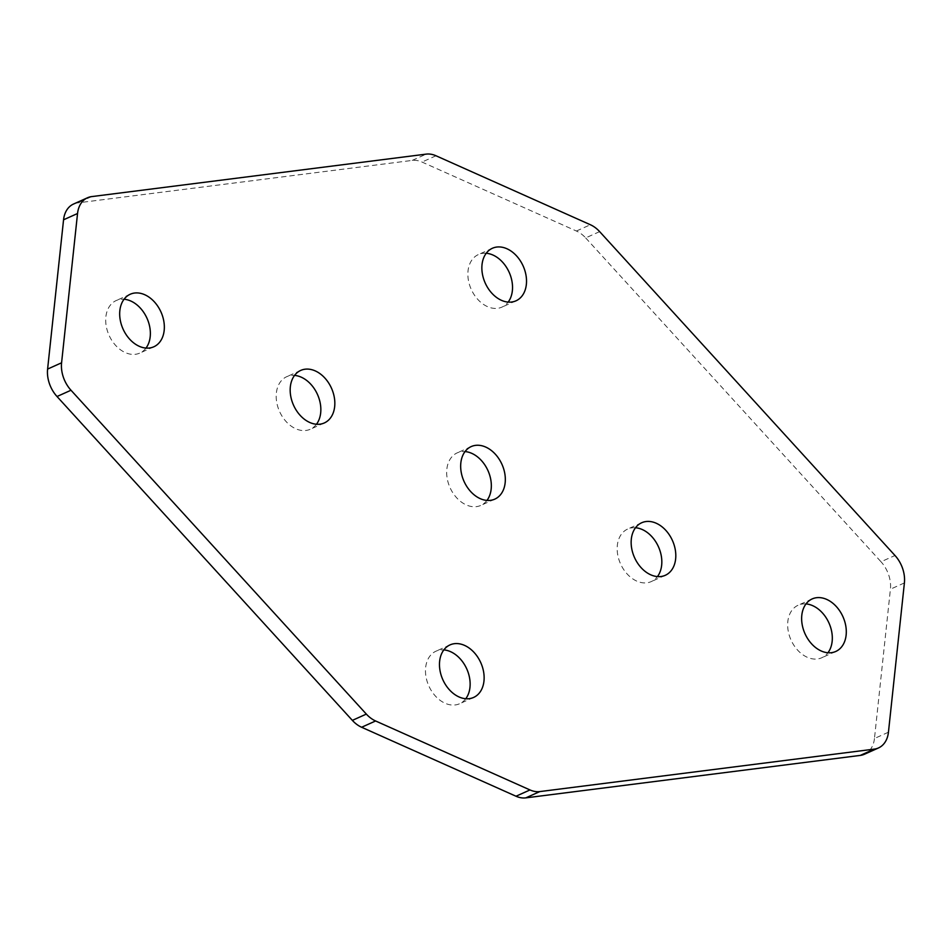 <?xml version="1.0" encoding="UTF-8"?>
<svg xmlns="http://www.w3.org/2000/svg" width="952" height="952" viewBox="0 0 952 952"><rect width="100%" height="100%" fill="white"/><g stroke="black" fill="none" stroke-linecap="round" stroke-linejoin="round"><path stroke-width="0.71" stroke-dasharray="4.76 3.57" d="M486.234 253.268A28.798 20.789 65.8 0 0 478.404 254.553A28.798 20.789 65.8 0 0 468.384 280.09A28.798 20.789 65.8 0 0 487.448 306.603A28.798 20.789 65.8 0 0 502.002 307.091A28.798 20.789 65.8 0 0 508.154 302.105M465.766 698.732A28.798 20.789 -114.2 0 1 459.614 703.73A28.798 20.789 -114.2 0 1 445.06 703.242A28.798 20.789 -114.2 0 1 425.996 676.717A28.798 20.789 -114.2 0 1 436.016 651.18A28.798 20.789 -114.2 0 1 443.846 649.895M806.011 603.913A28.798 20.789 65.8 0 0 798.181 605.21A28.798 20.789 65.8 0 0 788.173 630.736A28.798 20.789 65.8 0 0 807.225 657.261A28.798 20.789 65.8 0 0 821.778 657.749A28.798 20.789 65.8 0 0 827.942 652.763M635.519 527.753A28.798 20.789 65.8 0 0 627.701 529.038A28.798 20.789 65.8 0 0 617.681 554.576A28.798 20.789 65.8 0 0 636.733 581.089A28.798 20.789 65.8 0 0 651.287 581.577A28.798 20.789 65.8 0 0 657.451 576.591M145.989 348.087A28.798 20.789 -114.2 0 1 139.825 353.073A28.798 20.789 -114.2 0 1 125.283 352.585A28.798 20.789 -114.2 0 1 106.219 326.072A28.798 20.789 -114.2 0 1 116.239 300.534A28.798 20.789 -114.2 0 1 124.057 299.237M316.48 424.247A28.798 20.789 -114.2 0 1 310.316 429.245A28.798 20.789 -114.2 0 1 295.763 428.757A28.798 20.789 -114.2 0 1 276.711 402.232A28.798 20.789 -114.2 0 1 286.719 376.695A28.798 20.789 -114.2 0 1 294.549 375.409M486.96 500.419A28.798 20.789 -114.2 0 1 480.808 505.417A28.798 20.789 -114.2 0 1 466.254 504.917A28.798 20.789 -114.2 0 1 447.19 478.404A28.798 20.789 -114.2 0 1 457.21 452.866A28.798 20.789 -114.2 0 1 465.04 451.581M599.641 231.622L585.658 237.905A27.691 19.992 65.8 0 0 576.4 231.027L422.01 162.054A27.691 19.992 65.8 0 0 412.204 160.412L77.707 202.883A27.691 19.992 65.8 0 0 73.518 204.049M585.658 237.905L881.005 561.763L894.987 555.492M888.442 732.207L874.46 738.49L890.417 589.205A27.691 19.992 65.8 0 0 881.005 561.763M874.46 738.49A27.691 19.992 -114.2 0 1 864.487 754.234M904.4 582.922L890.417 589.205M91.689 196.6L77.707 202.883M412.204 160.412L426.187 154.129M436.004 155.771L422.01 162.054M576.4 231.027L590.383 224.743M492.386 248.27L478.404 254.553M473.596 697.447L459.614 703.73M835.761 651.466L821.778 657.749M665.281 575.305L651.287 581.577M153.819 346.79L139.825 353.073M324.299 422.962L310.316 429.245M494.79 499.134L480.808 505.417M471.192 446.583L457.21 452.866M300.713 370.423L286.719 376.695M130.222 294.251L116.239 300.534M641.684 522.755L627.701 529.038M812.175 598.927L798.181 605.21M449.998 644.909L436.016 651.18M515.984 300.82L502.002 307.091"/><path stroke-width="1.43" d="M508.154 302.105A28.798 20.789 65.8 0 0 492.957 255.041A28.798 20.789 65.8 0 0 486.234 253.268M506.94 248.758A28.798 20.789 65.8 0 0 492.386 248.27A28.798 20.789 65.8 0 0 482.378 273.807A28.798 20.789 65.8 0 0 501.43 300.32A28.798 20.789 65.8 0 0 515.984 300.82A28.798 20.789 65.8 0 0 526.004 275.283A28.798 20.789 65.8 0 0 506.94 248.758M443.846 649.895A28.798 20.789 -114.2 0 1 450.57 651.68A28.798 20.789 -114.2 0 1 465.766 698.732M464.552 645.396A28.798 20.789 -114.2 0 1 483.616 671.91A28.798 20.789 -114.2 0 1 473.596 697.447A28.798 20.789 -114.2 0 1 459.042 696.959A28.798 20.789 -114.2 0 1 439.991 670.446A28.798 20.789 -114.2 0 1 449.998 644.909A28.798 20.789 -114.2 0 1 464.552 645.396M827.942 652.763A28.798 20.789 65.8 0 0 812.734 605.698A28.798 20.789 65.8 0 0 806.011 603.913M821.207 650.978A28.798 20.789 65.8 0 0 835.761 651.466A28.798 20.789 65.8 0 0 845.781 625.928A28.798 20.789 65.8 0 0 826.717 599.415A28.798 20.789 65.8 0 0 812.175 598.927A28.798 20.789 65.8 0 0 802.155 624.464A28.798 20.789 65.8 0 0 821.207 650.978M657.451 576.591A28.798 20.789 65.8 0 0 642.255 529.526A28.798 20.789 65.8 0 0 635.519 527.753M650.728 574.806A28.798 20.789 65.8 0 0 665.281 575.305A28.798 20.789 65.8 0 0 675.289 549.768A28.798 20.789 65.8 0 0 656.237 523.243A28.798 20.789 65.8 0 0 641.684 522.755A28.798 20.789 65.8 0 0 631.664 548.293A28.798 20.789 65.8 0 0 650.728 574.806M124.057 299.237A28.798 20.789 -114.2 0 1 130.793 301.022A28.798 20.789 -114.2 0 1 145.989 348.087M144.775 294.739A28.798 20.789 -114.2 0 1 163.827 321.264A28.798 20.789 -114.2 0 1 153.819 346.79A28.798 20.789 -114.2 0 1 139.266 346.302A28.798 20.789 -114.2 0 1 120.202 319.789A28.798 20.789 -114.2 0 1 130.222 294.251A28.798 20.789 -114.2 0 1 144.775 294.739M294.549 375.409A28.798 20.789 -114.2 0 1 301.272 377.194A28.798 20.789 -114.2 0 1 316.48 424.247M315.267 370.911A28.798 20.789 -114.2 0 1 334.319 397.424A28.798 20.789 -114.2 0 1 324.299 422.962A28.798 20.789 -114.2 0 1 309.745 422.474A28.798 20.789 -114.2 0 1 290.693 395.961A28.798 20.789 -114.2 0 1 300.713 370.423A28.798 20.789 -114.2 0 1 315.267 370.911M465.04 451.581A28.798 20.789 -114.2 0 1 471.764 453.354A28.798 20.789 -114.2 0 1 486.96 500.419M485.746 447.083A28.798 20.789 -114.2 0 1 504.81 473.596A28.798 20.789 -114.2 0 1 494.79 499.134A28.798 20.789 -114.2 0 1 480.236 498.646A28.798 20.789 -114.2 0 1 461.185 472.121A28.798 20.789 -114.2 0 1 471.192 446.583A28.798 20.789 -114.2 0 1 485.746 447.083M515.996 796.229L529.99 789.946A27.691 19.992 65.8 0 0 539.796 791.588L525.813 797.871A27.691 19.992 -114.2 0 1 515.996 796.229L361.617 727.257A27.691 19.992 -114.2 0 1 352.359 720.378L57.013 396.508A27.691 19.992 -114.2 0 1 47.6 369.078L61.582 362.795L77.54 213.51A27.691 19.992 -114.2 0 1 87.513 197.766A27.691 19.992 -114.2 0 1 91.689 196.6L426.187 154.129A27.691 19.992 -114.2 0 1 436.004 155.771L590.383 224.743A27.691 19.992 -114.2 0 1 599.641 231.622L894.987 555.492A27.691 19.992 -114.2 0 1 904.4 582.922L888.442 732.207A27.691 19.992 65.8 0 1 878.482 747.951L864.487 754.234A27.691 19.992 -114.2 0 1 860.311 755.4L874.293 749.117A27.691 19.992 65.8 0 0 878.482 747.951M61.582 362.795A27.691 19.992 65.8 0 0 70.995 390.237L57.013 396.508M352.359 720.378L366.341 714.095L70.995 390.237M366.341 714.095A27.691 19.992 65.8 0 0 375.6 720.973L361.617 727.257M529.99 789.946L375.6 720.973M539.796 791.588L874.293 749.117M47.6 369.078L63.558 219.793L77.54 213.51M87.513 197.766L73.518 204.049A27.691 19.992 65.8 0 0 63.558 219.793M525.813 797.871L860.311 755.4"/></g></svg>

